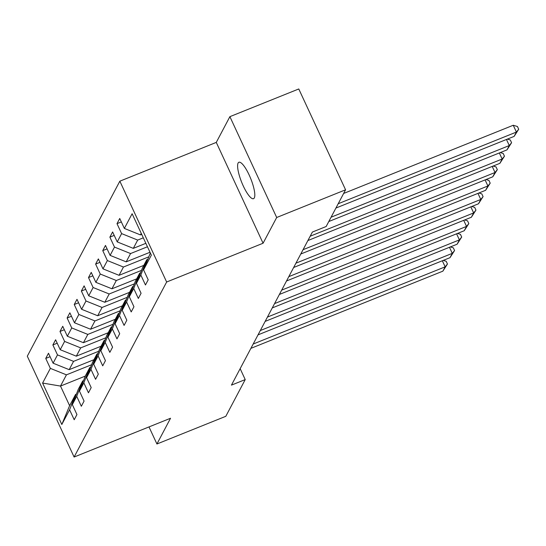 <?xml version="1.0" encoding="UTF-8"?>
<svg xmlns="http://www.w3.org/2000/svg" width="546" height="546" viewBox="0 0 546 546"><rect width="100%" height="100%" fill="white"/><g stroke="black" fill="none" stroke-linecap="round" stroke-linejoin="round"><path stroke-width="0.82" d="M254.306 197.911A19.622 4.88 -111.9 0 0 249.952 176.774A19.622 4.88 -111.9 0 0 238.889 162.264A19.622 4.88 -111.9 0 0 238.111 163.029A19.622 4.88 -111.9 0 0 242.465 184.166A19.622 4.88 -111.9 0 0 253.528 198.676A19.622 4.88 -111.9 0 0 254.306 197.911M119.84 181.183L27.3 356.204L74.106 457.036L166.646 282.016L119.84 181.183L216.277 142.404L263.076 243.236L276.692 217.492L229.886 116.66L216.277 142.404M229.886 116.66L298.771 88.964L345.57 189.796L276.692 217.492M85.299 376.098L60.504 386.07L69.615 405.692L75.553 394.465L69.588 409.793L74.208 419.744L76.945 414.557L72.331 404.613L76.713 396.321L81.334 406.265L84.07 401.085L79.457 391.134L83.838 382.842L88.459 392.792L91.196 387.605L86.582 377.661L90.964 369.369L95.584 379.313L98.321 374.133L93.707 364.182L98.089 355.89L102.709 365.834L105.446 360.653L100.833 350.709L105.214 342.41L109.835 352.361L112.572 347.174L107.958 337.23L112.34 328.938L116.96 338.882L119.697 333.702L115.083 323.751L119.465 315.458L124.085 325.409L126.822 320.222L122.208 310.278L126.59 301.986L131.211 311.93L133.947 306.75L129.334 296.799L133.715 288.506L138.336 298.457L141.073 293.27L136.459 283.326L140.841 275.034L145.461 284.978L148.198 279.798L143.584 269.847L151.351 255.159L132.118 213.739L124.358 228.426L119.738 218.475L117.001 223.662L121.335 221.915M69.588 409.793L61.821 424.481L42.595 383.06L50.362 368.373L45.741 358.429L50.082 356.681M117.001 223.662L121.615 233.606L117.233 241.898L112.612 231.954L109.876 237.141L114.489 247.085L110.108 255.378L105.487 245.434L102.75 250.614L107.364 260.558L102.982 268.857L98.362 258.906L95.625 264.093L100.239 274.037L95.857 282.33L91.237 272.386L88.5 277.566L93.113 287.517L88.732 295.809L84.111 285.858L81.368 291.045L85.988 300.989L81.607 309.282L76.986 299.338L74.242 304.518L78.863 314.469L74.474 322.761L69.861 312.81L67.117 317.997L71.738 327.941L67.349 336.234L62.735 326.29L59.992 331.47L64.612 341.421L60.224 349.713L55.61 339.769L52.866 344.949L57.487 354.893L53.098 363.192L48.485 353.242L45.741 358.429M345.57 189.796L326.16 226.508L312.387 232.05L231.449 385.128L245.222 379.586L240.151 368.666M72.331 404.613L78.29 389.278L82.678 380.985L83.538 380.644M93.926 359.712L69.185 369.656L73.567 361.363L98.737 351.242M82.678 380.985L76.713 396.321M53.098 363.192L69.185 369.656M57.487 354.893L73.567 361.363M79.457 391.134L85.415 375.805L89.803 367.513L90.663 367.165M101.051 346.232L76.31 356.183L80.692 347.891L105.863 337.769M89.803 367.513L83.838 382.842M60.224 349.713L76.31 356.183M64.612 341.421L80.692 347.891M86.582 377.661L92.54 362.326L96.929 354.033L97.789 353.685M108.176 332.753L83.436 342.704L87.817 334.411L112.988 324.29M96.929 354.033L90.964 369.369M67.349 336.234L83.436 342.704M71.738 327.941L87.817 334.411M93.707 364.182L99.665 348.853L104.054 340.554L104.914 340.213M115.302 319.28L90.561 329.231L94.943 320.939L120.113 310.817M104.054 340.554L98.089 355.89M74.474 322.761L90.561 329.231M78.863 314.469L94.943 320.939M100.833 350.709L106.791 335.374L111.179 327.081L112.039 326.733M122.427 305.801L97.686 315.752L102.068 307.459L127.238 297.338M111.179 327.081L105.214 342.41M81.607 309.282L97.686 315.752M85.988 300.989L102.068 307.459M107.958 337.23L113.916 321.894L118.305 313.602L119.164 313.261M129.552 292.328L104.812 302.279L109.193 293.98L134.364 283.865M118.305 313.602L112.34 328.938M88.732 295.809L104.812 302.279M93.113 287.517L109.193 293.98M115.083 323.751L121.041 308.422L125.43 300.129L126.29 299.781M136.677 278.849L111.937 288.8L116.318 280.507L141.489 270.386M125.43 300.129L119.465 315.458M95.857 282.33L111.937 288.8M100.239 274.037L116.318 280.507M122.208 310.278L128.167 294.942L132.555 286.65L133.415 286.309M143.803 265.376L119.062 275.32L123.444 267.028L148.614 256.907M132.555 286.65L126.59 301.986M102.982 268.857L119.062 275.32M107.364 260.558L123.444 267.028M129.334 296.799L135.292 281.47L139.68 273.177L140.54 272.829M150.007 252.266L126.187 261.848L130.569 253.556L147.454 246.765M139.68 273.177L133.715 288.506M110.108 255.378L126.187 261.848M114.489 247.085L130.569 253.556M136.459 283.326L142.417 267.99L146.806 259.698L147.666 259.35M145.857 243.325L133.313 248.369L137.694 240.076L143.298 237.824M146.806 259.698L140.841 275.034M117.233 241.898L133.313 248.369M121.615 233.606L137.694 240.076M143.584 269.847L150.348 253.003M141.707 234.384L140.438 234.896L141.237 233.381M124.358 228.426L140.438 234.896M148.997 426.917L156.927 444L225.812 416.305L245.222 379.586M156.927 444L170.536 418.256L74.106 457.036M263.076 243.236L166.646 282.016M75.553 394.465L76.413 394.116M91.612 364.721L66.441 374.843L60.504 386.07L42.595 383.06M69.615 405.692L61.821 424.481M50.362 368.373L66.441 374.843M109.876 237.141L114.21 235.394M102.75 250.614L107.084 248.874M95.625 264.093L99.959 262.346M88.5 277.566L92.834 275.826M81.368 291.045L85.708 289.298M74.242 304.518L78.583 302.777M67.117 317.997L71.458 316.25M59.992 331.47L64.332 329.729M52.866 344.949L57.207 343.202M338.206 203.733L516.407 132.071L513.247 125.259L343.632 193.461M335.92 208.053L514.127 136.391L516.407 132.071L518.7 129.238L514.127 136.391M513.247 125.259L517.437 126.508L518.7 129.238M331.081 217.206L509.282 145.55L506.463 139.469M328.794 221.526L507.002 149.87L509.282 145.55L511.575 142.711L507.002 149.87M507.37 139.107L510.312 139.988L511.575 142.711M310.176 236.22L502.156 159.023L499.337 152.948M307.896 240.54L499.877 163.343L502.156 159.023L504.449 156.19L499.877 163.343M500.245 152.587L503.187 153.46L504.449 156.19M303.05 249.699L495.031 172.502L492.212 166.428M300.771 254.02L492.751 176.822L495.031 172.502L497.324 169.663L492.751 176.822M493.12 166.059L496.061 166.939L497.324 169.663M295.925 263.179L487.906 185.974L485.087 179.9M293.646 267.492L485.626 190.295L487.906 185.974L490.199 183.142L485.626 190.295M485.995 179.538L488.936 180.419L490.199 183.142M288.8 276.651L480.78 199.454L477.962 193.38M286.52 280.972L478.501 203.774L480.78 199.454L483.073 196.615L478.501 203.774M478.869 193.011L481.811 193.891L483.073 196.615M281.675 290.131L473.655 212.933L470.836 206.852M279.395 294.451L471.375 217.247L473.655 212.933L475.948 210.094L471.375 217.247M471.744 206.49L474.679 207.371L475.948 210.094M274.549 303.603L466.53 226.406L463.711 220.331M272.263 307.924L464.25 230.726L466.53 226.406L468.823 223.573L464.25 230.726M464.619 219.963L467.553 220.843L468.823 223.573M267.424 317.083L459.404 239.885L456.586 233.804M265.138 321.403L457.125 244.205L459.404 239.885L461.698 237.046L457.125 244.205M457.493 233.442L460.428 234.323L461.698 237.046M260.299 330.555L452.279 253.358L449.46 247.283M258.012 334.875L450 257.678L452.279 253.358L454.572 250.525L450 257.678M450.368 246.922L453.303 247.795L454.572 250.525M253.173 344.035L445.154 266.837L442.335 260.763M250.887 348.355L442.867 271.157L445.154 266.837L447.447 263.998L442.867 271.157M443.243 260.394L446.178 261.275L447.447 263.998"/></g></svg>
